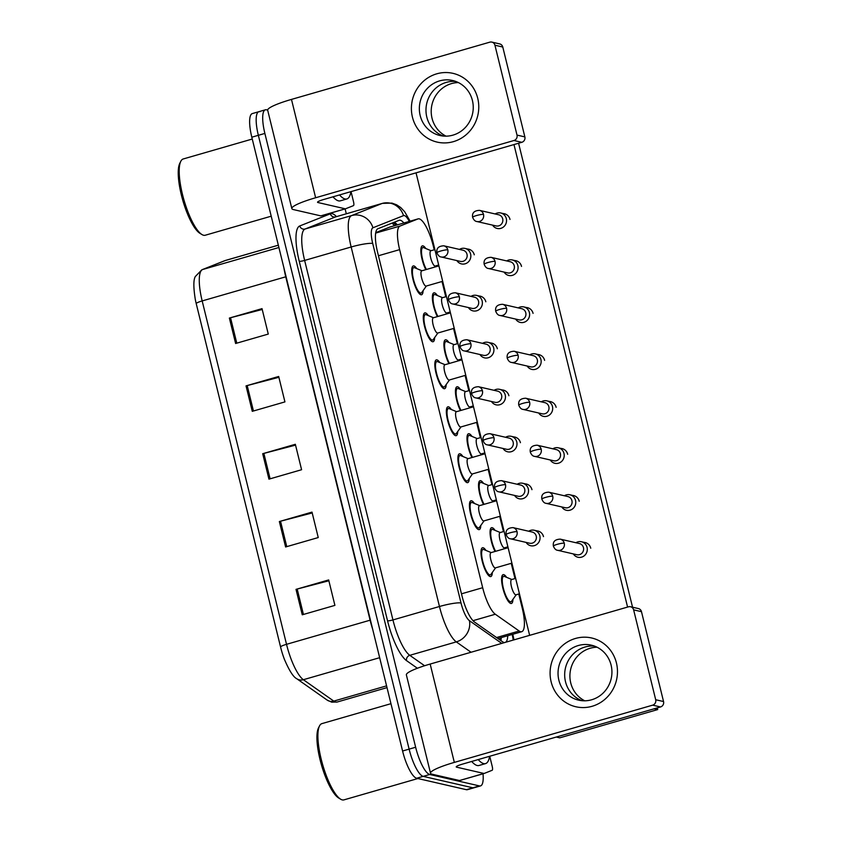 <?xml version="1.0" encoding="UTF-8"?>
<svg xmlns="http://www.w3.org/2000/svg" width="842" height="842" viewBox="0 0 842 842"><rect width="100%" height="100%" fill="white"/><g stroke="black" fill="none" stroke-linecap="round" stroke-linejoin="round"><path stroke-width="1.26" d="M480.782 525.482A14.998 4.031 -106.1 0 1 479.266 529.597A14.998 4.031 -106.1 0 1 478.645 529.597A14.998 4.031 -106.1 0 1 470.931 515.241A14.998 4.031 -106.1 0 1 470.952 500.779A14.998 4.031 -106.1 0 1 471.562 500.779A14.998 4.031 -106.1 0 1 474.425 503.453M469.247 478.509A14.998 4.031 -106.1 0 1 467.731 482.624A14.998 4.031 -106.1 0 1 467.11 482.634A14.998 4.031 -106.1 0 1 459.395 468.268A14.998 4.031 -106.1 0 1 459.416 453.817A14.998 4.031 -106.1 0 1 460.027 453.806A14.998 4.031 -106.1 0 1 462.889 456.49M457.711 431.536A14.998 4.031 -106.1 0 1 456.196 435.651A14.998 4.031 -106.1 0 1 455.575 435.661A14.998 4.031 -106.1 0 1 447.86 421.295A14.998 4.031 -106.1 0 1 447.87 406.844A14.998 4.031 -106.1 0 1 448.491 406.833A14.998 4.031 -106.1 0 1 451.354 409.517M446.176 384.573A14.998 4.031 -106.1 0 1 444.65 388.688A14.998 4.031 -106.1 0 1 444.039 388.699A14.998 4.031 -106.1 0 1 436.324 374.332A14.998 4.031 -106.1 0 1 436.335 359.871A14.998 4.031 -106.1 0 1 436.956 359.871A14.998 4.031 -106.1 0 1 439.819 362.555M434.64 337.6A14.998 4.031 -106.1 0 1 433.114 341.715A14.998 4.031 -106.1 0 1 432.504 341.726A14.998 4.031 -106.1 0 1 424.789 327.359A14.998 4.031 -106.1 0 1 424.8 312.908A14.998 4.031 -106.1 0 1 425.421 312.898A14.998 4.031 -106.1 0 1 428.283 315.582M423.094 290.627A14.998 4.031 -106.1 0 1 421.579 294.753A14.998 4.031 -106.1 0 1 420.958 294.753A14.998 4.031 -106.1 0 1 413.254 280.386A14.998 4.031 -106.1 0 1 413.264 265.935A14.998 4.031 -106.1 0 1 413.885 265.935A14.998 4.031 -106.1 0 1 416.748 268.609M492.317 572.444A14.998 4.031 -106.1 0 1 490.802 576.559A14.998 4.031 -106.1 0 1 490.181 576.57A14.998 4.031 -106.1 0 1 482.477 562.203A14.998 4.031 -106.1 0 1 482.487 547.753A14.998 4.031 -106.1 0 1 483.097 547.742A14.998 4.031 -106.1 0 1 485.96 550.426M495.043 551.468A14.998 4.031 -106.1 0 1 490.391 536.554A14.998 4.031 -106.1 0 1 491.57 527.681A14.998 4.031 -106.1 0 1 492.191 527.681A14.998 4.031 -106.1 0 1 495.054 530.365M483.508 504.505A14.998 4.031 -106.1 0 1 478.856 489.581A14.998 4.031 -106.1 0 1 480.035 480.719A14.998 4.031 -106.1 0 1 480.656 480.708A14.998 4.031 -106.1 0 1 483.518 483.392M471.973 457.532A14.998 4.031 -106.1 0 1 467.321 442.618A14.998 4.031 -106.1 0 1 468.499 433.746A14.998 4.031 -106.1 0 1 469.12 433.746A14.998 4.031 -106.1 0 1 471.973 436.419M460.437 410.559A14.998 4.031 -106.1 0 1 455.785 395.645A14.998 4.031 -106.1 0 1 456.964 386.783A14.998 4.031 -106.1 0 1 457.574 386.773A14.998 4.031 -106.1 0 1 460.437 389.457M448.891 363.597A14.998 4.031 -106.1 0 1 444.239 348.672A14.998 4.031 -106.1 0 1 445.429 339.81A14.998 4.031 -106.1 0 1 446.039 339.8A14.998 4.031 -106.1 0 1 448.902 342.483M437.356 316.624A14.998 4.031 -106.1 0 1 432.704 301.71A14.998 4.031 -106.1 0 1 433.883 292.837A14.998 4.031 -106.1 0 1 434.504 292.837A14.998 4.031 -106.1 0 1 437.366 295.521M425.82 269.661A14.998 4.031 -106.1 0 1 421.168 254.737A14.998 4.031 -106.1 0 1 422.347 245.875A14.998 4.031 -106.1 0 1 422.968 245.864A14.998 4.031 -106.1 0 1 425.831 248.548M512.946 599.346A14.998 4.031 -106.1 0 1 511.42 603.461A14.998 4.031 -106.1 0 1 510.81 603.472A14.998 4.031 -106.1 0 1 503.095 589.105A14.998 4.031 -106.1 0 1 503.106 574.654A14.998 4.031 -106.1 0 1 503.727 574.644A14.998 4.031 -106.1 0 1 506.589 577.328M434.219 249.79L433.314 246.096A26.46 7.115 73.9 0 0 418.137 218.867A26.46 7.115 73.9 0 0 417.958 218.931L399.971 226.077A26.46 7.115 73.9 0 0 399.634 249.632L482.677 587.705A26.46 7.115 73.9 0 0 495.317 614.239L519.177 631.016A26.46 7.115 73.9 0 0 520.63 631.721A26.46 7.115 73.9 0 0 521.724 631.7A26.46 7.115 73.9 0 0 522.229 608.092L518.767 593.999M418.137 218.867L389.972 227.003L375.732 232.645M514.978 578.57L511.231 563.319M507.442 547.889L507.231 547.037M503.442 531.607L499.695 516.356M495.906 500.916L495.696 500.064M491.907 484.634L488.16 469.383M484.371 453.954L484.161 453.091M480.372 437.661L476.625 422.41M472.836 406.981L472.625 406.128M468.836 390.699L465.089 375.448M461.3 360.018L461.09 359.155M457.301 343.725L453.554 328.475M449.765 313.045L449.554 312.193M445.755 296.763L442.018 281.502M438.219 266.072L438.008 265.219M483.024 773.787A26.46 7.115 -106.1 0 1 480.519 785.902L473.993 787.786A26.46 7.115 -106.1 0 1 472.899 787.807L423.21 776.366A26.46 7.115 -106.1 0 1 409.117 749.127L258.347 135.309A26.46 7.115 -106.1 0 1 258.852 111.691L252.326 113.575A26.46 7.115 -106.1 0 0 251.811 137.193L402.581 751.011A26.46 7.115 -106.1 0 0 416.674 778.25L466.373 789.691A26.46 7.115 -106.1 0 0 467.457 789.67L473.993 787.786A26.46 7.115 -106.1 0 1 472.899 787.807L423.21 776.366A26.46 7.115 -106.1 0 1 409.117 749.127L258.347 135.309A26.46 7.115 -106.1 0 1 258.852 111.691A26.46 7.115 -106.1 0 1 259.946 111.681M280.575 647.014L196.228 303.625A28.933 7.778 -106.1 0 1 195.333 299.626C193.365 287.396 193.376 279.67 195.376 276.46L201.87 269.787A8.82 8.494 68.3 0 1 202.617 269.524A35.28 9.483 73.9 0 0 202.175 300.931L286.522 644.319A8.82 1.252 166.2 0 0 280.575 647.014A28.933 7.778 -106.1 0 0 284.312 659.097C289.164 670.495 293.3 677.021 296.7 678.684A8.82 8.052 125.1 0 0 303.373 679.715L333.79 701.102A35.28 9.483 73.9 0 0 335.737 702.028A35.28 9.483 73.9 0 0 337.189 702.018L387.015 687.63M229.371 318.065L262.02 308.635L268.272 334.074L235.623 343.494L229.371 318.065A7.052 1 166.2 0 1 230.54 317.739L236.781 343.168M279.355 521.535L312.003 512.115L318.244 537.554L285.606 546.974L279.355 521.535A7.052 1 166.2 0 1 280.523 521.219L286.764 546.637M296.016 589.368L328.664 579.938L334.905 605.377L302.257 614.797L296.016 589.368A7.052 1 166.2 0 1 297.184 589.042L303.425 614.46M246.032 385.889L278.681 376.469L284.933 401.897L252.284 411.328L246.032 385.889A7.052 1 166.2 0 1 247.201 385.573L253.442 410.991M262.693 453.712L295.342 444.292L301.594 469.72L268.945 479.151L262.693 453.712A7.052 1 166.2 0 1 263.862 453.396L270.103 478.814M295.553 445.123L263.862 453.396M278.891 377.3L247.201 385.573M328.864 580.78L297.184 589.042M312.203 512.957L280.523 521.219M262.23 309.477L230.54 317.739M403.876 222.983A26.46 7.115 73.9 0 0 399.224 220.278A26.46 7.115 73.9 0 0 399.055 220.33L377.921 228.729A26.46 7.115 73.9 0 0 377.584 252.284L461.89 595.515A26.46 7.115 73.9 0 0 474.53 622.059L502.569 641.762A26.46 7.115 73.9 0 0 504.021 642.467A26.46 7.115 73.9 0 0 504.779 642.52M505.432 642.33A26.46 7.115 73.9 0 0 507.768 635.731M501.243 637.615A26.46 7.115 -106.1 0 1 500.906 640.594M480.519 785.902A26.46 7.115 -106.1 0 1 479.424 785.912L429.736 774.482A26.46 7.115 -106.1 0 1 415.643 747.243L264.872 133.425A26.46 7.115 -106.1 0 1 265.377 109.807A26.46 7.115 -106.1 0 1 266.472 109.797L267.661 110.07M345.104 208.921L346.304 213.784M394.182 222.267A26.46 7.115 -106.1 0 1 397.35 224.867M519.44 593.81L515.999 594.799A7.936 2.137 -106.1 0 1 515.672 594.81A7.936 2.137 -106.1 0 1 511.589 587.2A7.936 2.137 -106.1 0 1 511.599 579.549L515.651 578.38M516.22 594.736L511.568 601.283A13.23 3.557 -106.1 0 1 510.936 601.767A13.23 3.557 -106.1 0 1 510.389 601.777A13.23 3.557 -106.1 0 1 503.59 589.105A13.23 3.557 -106.1 0 1 503.6 576.349A13.23 3.557 -106.1 0 1 504.147 576.338A13.23 3.557 -106.1 0 1 504.39 576.423L511.81 579.485M573.339 553.92A7.936 7.557 -77 0 0 587.063 547.384A7.936 7.557 -77 0 0 575.907 542.743M564.256 543.195A5.736 5.462 -77 0 1 557.667 550.31L576.865 554.731A5.736 5.462 -77 0 0 583.453 547.605A5.736 5.462 -77 0 0 579.433 543.553L560.246 539.133C554.941 539.396 552.657 541.711 553.383 546.09A5.736 0.821 166.2 0 1 557.257 544.332A5.736 0.821 -13.8 0 1 564.256 543.195A5.736 5.462 -77 0 0 560.246 539.133M511.904 563.13L495.37 567.897A7.936 2.137 -106.1 0 1 495.043 567.897A7.936 2.137 -106.1 0 1 490.96 560.298A7.936 2.137 -106.1 0 1 490.97 552.647L508.115 547.7M526.103 542.395A7.936 7.557 -77 0 0 540.069 537.764A7.936 7.557 -77 0 0 528.681 531.228M495.591 567.834L490.949 574.381A13.23 3.557 -106.1 0 1 490.307 574.865A13.23 3.557 -106.1 0 1 489.77 574.875A13.23 3.557 -106.1 0 1 482.961 562.203A13.23 3.557 -106.1 0 1 482.971 549.447A13.23 3.557 -106.1 0 1 483.518 549.437A13.23 3.557 -106.1 0 1 483.771 549.521L491.191 552.584M517.03 531.67A5.736 5.462 -77 0 1 510.441 538.796L529.639 543.216A5.736 5.462 -77 0 0 536.228 536.091A5.736 5.462 -77 0 0 532.207 532.039L513.01 527.618C507.715 527.881 505.432 530.197 506.158 534.575A5.736 0.821 166.2 0 1 510.02 532.818A5.736 0.821 -13.8 0 1 517.03 531.67A5.736 5.462 -77 0 0 513.01 527.618M507.905 546.837L504.463 547.837A7.936 2.137 -106.1 0 1 504.137 547.837A7.936 2.137 -106.1 0 1 500.053 540.227A7.936 2.137 -106.1 0 1 500.053 532.576L504.116 531.407M495.633 551.299A13.23 3.557 -106.1 0 1 491.107 537.806A13.23 3.557 -106.1 0 1 492.065 529.376A13.23 3.557 -106.1 0 1 492.602 529.376A13.23 3.557 -106.1 0 1 492.854 529.46L500.274 532.512M561.803 506.947A7.936 7.557 -77 0 0 575.528 500.411A7.936 7.557 -77 0 0 564.372 495.77M552.72 496.222A5.736 5.462 -77 0 1 546.132 503.337L565.329 507.758A5.736 5.462 -77 0 0 571.918 500.643A5.736 5.462 -77 0 0 567.897 496.58L548.7 492.17C543.406 492.423 541.122 494.749 541.848 499.117A5.736 0.821 166.2 0 1 545.721 497.359A5.736 0.821 -13.8 0 1 552.72 496.222A5.736 5.462 -77 0 0 548.7 492.17M496.37 499.874L492.928 500.864A7.936 2.137 -106.1 0 1 492.602 500.864A7.936 2.137 -106.1 0 1 488.518 493.265A7.936 2.137 -106.1 0 1 488.518 485.613L492.57 484.445M484.087 504.337A13.23 3.557 -106.1 0 1 479.572 490.833A13.23 3.557 -106.1 0 1 480.519 482.413A13.23 3.557 -106.1 0 1 481.066 482.403A13.23 3.557 -106.1 0 1 481.319 482.487L488.739 485.55M550.268 459.974A7.936 7.557 -77 0 0 563.993 453.449A7.936 7.557 -77 0 0 552.836 448.807M541.185 449.249A5.736 5.462 -77 0 1 534.596 456.375L553.794 460.784A5.736 5.462 -77 0 0 560.383 453.67A5.736 5.462 -77 0 0 556.362 449.617L537.164 445.197C531.87 445.46 529.586 447.776 530.313 452.154A5.736 0.821 166.2 0 1 534.186 450.396A5.736 0.821 -13.8 0 1 541.185 449.249A5.736 5.462 -77 0 0 537.164 445.197M484.824 452.901L481.392 453.891A7.936 2.137 -106.1 0 1 481.056 453.901A7.936 2.137 -106.1 0 1 476.982 446.292A7.936 2.137 -106.1 0 1 476.982 438.64L481.035 437.472M472.551 457.364A13.23 3.557 -106.1 0 1 468.036 443.86A13.23 3.557 -106.1 0 1 468.983 435.44A13.23 3.557 -106.1 0 1 469.531 435.44A13.23 3.557 -106.1 0 1 469.783 435.514L477.203 438.577M538.733 413.012A7.936 7.557 -77 0 0 552.457 406.476A7.936 7.557 -77 0 0 541.301 401.834M529.65 402.287A5.736 5.462 -77 0 1 523.061 409.401L542.259 413.822A5.736 5.462 -77 0 0 548.847 406.707A5.736 5.462 -77 0 0 544.827 402.644L525.629 398.224C520.335 398.487 518.051 400.813 518.777 405.181A5.736 0.821 166.2 0 1 522.64 403.423A5.736 0.821 -13.8 0 1 529.65 402.287A5.736 5.462 -77 0 0 525.629 398.224M473.288 405.928L469.847 406.928A7.936 2.137 -106.1 0 1 469.52 406.928A7.936 2.137 -106.1 0 1 465.437 399.329A7.936 2.137 -106.1 0 1 465.447 391.677L469.499 390.499M461.016 410.391A13.23 3.557 -106.1 0 1 456.501 396.898A13.23 3.557 -106.1 0 1 457.448 388.478A13.23 3.557 -106.1 0 1 457.995 388.467A13.23 3.557 -106.1 0 1 458.248 388.551L465.668 391.614M527.187 366.038A7.936 7.557 -77 0 0 540.922 359.502A7.936 7.557 -77 0 0 529.765 354.861M518.114 355.313A5.736 5.462 -77 0 1 511.526 362.428L530.723 366.849A5.736 5.462 -77 0 0 537.312 359.734A5.736 5.462 -77 0 0 533.291 355.682L514.094 351.261C508.8 351.524 506.516 353.84 507.242 358.218A5.736 0.821 166.2 0 1 511.105 356.45A5.736 0.821 -13.8 0 1 518.114 355.313A5.736 5.462 -77 0 0 514.094 351.261M500.369 516.157L483.834 520.935A7.936 2.137 -106.1 0 1 483.508 520.935A7.936 2.137 -106.1 0 1 479.424 513.325A7.936 2.137 -106.1 0 1 479.435 505.674L496.58 500.727M514.567 495.433A7.936 7.557 -77 0 0 528.534 490.802A7.936 7.557 -77 0 0 517.146 484.255M484.055 520.872L479.414 527.408A13.23 3.557 -106.1 0 1 478.772 527.902A13.23 3.557 -106.1 0 1 478.235 527.902A13.23 3.557 -106.1 0 1 471.425 515.23A13.23 3.557 -106.1 0 1 471.436 502.474A13.23 3.557 -106.1 0 1 471.983 502.474A13.23 3.557 -106.1 0 1 472.236 502.548L479.656 505.61M505.495 484.708A5.736 5.462 -77 0 1 498.906 491.823L518.104 496.243A5.736 5.462 -77 0 0 524.692 489.128A5.736 5.462 -77 0 0 520.672 485.066L501.474 480.656C496.18 480.908 493.896 483.234 494.622 487.602A5.736 0.821 166.2 0 1 498.485 485.845A5.736 0.821 -13.8 0 1 505.495 484.708A5.736 5.462 -77 0 0 501.474 480.656M488.834 469.194L472.299 473.962A7.936 2.137 -106.1 0 1 471.973 473.962A7.936 2.137 -106.1 0 1 467.889 466.363A7.936 2.137 -106.1 0 1 467.899 458.711L485.034 453.764M503.032 448.46A7.936 7.557 -77 0 0 516.999 443.829A7.936 7.557 -77 0 0 505.61 437.293M472.52 473.899L467.868 480.445A13.23 3.557 -106.1 0 1 467.236 480.929A13.23 3.557 -106.1 0 1 466.689 480.94A13.23 3.557 -106.1 0 1 459.89 468.257A13.23 3.557 -106.1 0 1 459.9 455.511A13.23 3.557 -106.1 0 1 460.448 455.501A13.23 3.557 -106.1 0 1 460.7 455.585L468.11 458.648M493.959 437.735A5.736 5.462 -77 0 1 487.36 444.86L506.558 449.27A5.736 5.462 -77 0 0 513.157 442.155A5.736 5.462 -77 0 0 509.136 438.103L489.939 433.683C484.645 433.946 482.361 436.261 483.087 440.64A5.736 0.821 166.2 0 1 486.95 438.882A5.736 0.821 -13.8 0 1 493.959 437.735A5.736 5.462 -77 0 0 489.939 433.683M477.288 422.221L460.763 426.989A7.936 2.137 -106.1 0 1 460.437 426.999A7.936 2.137 -106.1 0 1 456.353 419.39A7.936 2.137 -106.1 0 1 456.364 411.738L473.499 406.791M491.496 401.497A7.936 7.557 -77 0 0 505.463 396.856A7.936 7.557 -77 0 0 494.065 390.32M460.984 426.926L456.332 433.472A13.23 3.557 -106.1 0 1 455.701 433.956A13.23 3.557 -106.1 0 1 455.154 433.967A13.23 3.557 -106.1 0 1 448.354 421.295A13.23 3.557 -106.1 0 1 448.365 408.538A13.23 3.557 -106.1 0 1 448.912 408.528A13.23 3.557 -106.1 0 1 449.165 408.612L456.575 411.675M482.424 390.772A5.736 5.462 -77 0 1 475.825 397.887L495.022 402.308A5.736 5.462 -77 0 0 501.611 395.182A5.736 5.462 -77 0 0 497.601 391.13L478.403 386.71C473.109 386.973 470.815 389.288 471.552 393.667A5.736 0.821 166.2 0 1 475.414 391.909A5.736 0.821 -13.8 0 1 482.424 390.772A5.736 5.462 -77 0 0 478.403 386.71M616.428 662.949A35.28 33.606 103 0 1 592.105 706.291A35.28 33.606 103 0 1 551.131 681.799A35.28 33.606 103 0 1 575.444 638.468A35.28 33.606 103 0 1 616.428 662.949M558.867 680.189A28.228 26.881 -77 0 0 578.654 700.155A28.228 26.881 -77 0 0 611.103 665.117A28.228 26.881 -77 0 0 591.316 645.151A28.228 26.881 -77 0 0 558.867 680.189M582.022 700.702A28.228 26.881 103 0 1 565.508 681.725A28.228 26.881 103 0 1 594.589 646.13A28.228 26.881 103 0 0 565.508 681.725A28.228 26.881 103 0 0 582.022 700.702M489.728 756.253L492.212 766.357A4.41 1.189 73.9 0 1 492.149 770.283L484.182 773.451A4.41 1.189 73.9 0 1 484.161 773.461L459.7 780.513A4.41 1.189 -106.1 0 1 459.669 780.523A4.41 1.189 -106.1 0 1 459.49 780.523L432.146 774.23A35.28 5.02 -13.8 0 1 430.525 773.23A35.28 5.02 -13.8 0 1 454.333 762.399L652.666 705.154A4.41 4.199 -77 0 0 655.697 699.734L663.549 701.544A4.41 4.199 103 0 1 660.507 706.954L462.174 764.21A8.82 1.252 166.2 0 0 456.227 766.915A8.82 1.252 166.2 0 0 456.627 767.167L483.971 773.461A4.41 1.189 73.9 0 0 484.161 773.461L459.669 780.523M430.525 773.23L406.37 674.884A35.28 5.02 -13.8 0 1 430.167 664.054L628.5 606.808A4.41 4.199 -77 0 1 633.626 609.861L655.697 699.734M630.532 606.745L638.383 608.556A4.41 4.199 103 0 1 641.478 611.671L663.549 701.544M477.73 98.303A35.28 33.606 103 0 1 453.417 141.645A35.28 33.606 103 0 1 412.443 117.154A35.28 33.606 103 0 1 436.756 73.822A35.28 33.606 103 0 1 477.73 98.303M420.179 115.543A28.228 26.881 -77 0 0 439.966 135.509A28.228 26.881 -77 0 0 472.415 100.472A28.228 26.881 -77 0 0 452.628 80.506A28.228 26.881 -77 0 0 420.179 115.543M443.334 136.057A28.228 26.881 103 0 1 426.81 117.08A28.228 26.881 103 0 1 455.89 81.485A28.228 26.881 103 0 0 426.81 117.08A28.228 26.881 103 0 0 443.334 136.057M351.04 191.608L353.514 201.712A4.41 1.189 73.9 0 1 353.461 205.637L345.494 208.805A4.41 1.189 73.9 0 0 345.494 208.805A4.41 1.189 73.9 0 1 345.283 208.816L317.939 202.522A8.82 1.252 166.2 0 1 317.539 202.269A8.82 1.252 166.2 0 1 323.486 199.565L521.819 142.309L513.967 140.509A4.41 4.199 -77 0 0 517.009 135.088L524.861 136.899A4.41 4.199 103 0 1 521.819 142.309M345.441 208.816L321.012 215.868A4.41 1.189 -106.1 0 1 320.981 215.878A4.41 1.189 -106.1 0 1 320.802 215.878L293.448 209.584A35.28 5.02 -13.8 0 1 291.837 208.584A35.28 5.02 -13.8 0 1 315.634 197.754L513.967 140.509M291.837 208.584L267.682 110.228A35.28 5.02 -13.8 0 1 291.479 99.409L489.812 42.163A4.41 4.199 -77 0 1 494.938 45.215L517.009 135.088M491.844 42.1L499.695 43.91A4.41 4.199 103 0 1 502.779 47.026L524.861 136.899M489.591 756.295A44.1 11.862 -106.1 0 1 485.539 763.599A44.1 11.862 -106.1 0 1 483.718 763.62A44.1 11.862 -106.1 0 1 478.214 759.579M485.539 763.599L479.014 765.483A44.1 11.862 -106.1 0 1 477.193 765.504A44.1 11.862 -106.1 0 1 471.688 761.463M417.895 778.534L343.936 799.879A39.69 10.672 -106.1 0 1 342.294 799.9A39.69 10.672 -106.1 0 1 340.631 799.195A39.69 10.672 -106.1 0 1 322.675 764.704A39.69 10.672 -106.1 0 1 319.497 725.962A39.69 10.672 -106.1 0 1 321.918 723.615L390.962 703.68M340.631 799.195L338.663 797.995A37.922 10.199 -106.1 0 1 321.497 765.052A37.922 10.199 -106.1 0 1 318.455 728.025L319.497 725.962M350.903 191.65A44.1 11.862 -106.1 0 1 346.851 198.954A44.1 11.862 -106.1 0 1 345.031 198.965A44.1 11.862 -106.1 0 1 339.526 194.934M346.851 198.954L340.326 200.838A44.1 11.862 -106.1 0 1 338.505 200.859A44.1 11.862 -106.1 0 1 333 196.817M271.219 216.194L205.248 235.234A39.69 10.672 -106.1 0 1 203.606 235.255A39.69 10.672 -106.1 0 1 201.943 234.55A39.69 10.672 -106.1 0 1 183.977 200.059A39.69 10.672 -106.1 0 1 180.798 161.317A39.69 10.672 -106.1 0 1 183.23 158.97L252.274 139.035M201.943 234.55L199.964 233.35A37.922 10.199 -106.1 0 1 182.809 200.407A37.922 10.199 -106.1 0 1 179.767 163.38L180.798 161.317M503.369 213.584A7.936 7.557 103 0 1 509.999 219.446M514.904 260.557A7.936 7.557 103 0 1 521.535 266.419M537.975 354.493A7.936 7.557 103 0 1 544.606 360.355M549.51 401.466A7.936 7.557 103 0 1 556.141 407.328M561.046 448.428A7.936 7.557 103 0 1 567.676 454.291M572.581 495.401A7.936 7.557 103 0 1 579.201 501.179A7.936 7.557 103 0 1 579.212 501.264M526.439 307.519A7.936 7.557 103 0 1 533.07 313.382M584.116 542.364A7.936 7.557 103 0 1 590.758 548.226M446.06 136.162A28.228 26.881 103 0 1 432.041 118.28A28.228 26.881 103 0 1 458.395 82.579M584.758 700.807A28.228 26.881 103 0 1 570.739 682.925A28.228 26.881 103 0 1 597.083 647.224M657.276 707.89L657.697 709.574L559.751 737.845L556.267 737.045M518.588 143.245L632.553 607.208M513.978 144.571L627.585 607.071M529.639 635.342L416.043 172.842M536.891 530.849A7.936 7.557 103 0 1 543.5 536.628M525.355 483.887A7.936 7.557 103 0 1 531.965 489.665M513.82 436.914A7.936 7.557 103 0 1 520.43 442.692M502.285 389.941A7.936 7.557 103 0 1 508.894 395.719M490.739 342.978A7.936 7.557 103 0 1 497.359 348.756M479.203 296.005A7.936 7.557 103 0 1 485.823 301.783M467.668 249.043A7.936 7.557 103 0 1 474.278 254.81M657.697 709.574L654.213 708.775M461.753 358.966L458.311 359.955A7.936 2.137 -106.1 0 1 457.985 359.966A7.936 2.137 -106.1 0 1 453.901 352.356A7.936 2.137 -106.1 0 1 453.912 344.704L457.964 343.536M449.481 363.428A13.23 3.557 -106.1 0 1 444.965 349.925A13.23 3.557 -106.1 0 1 445.913 341.505A13.23 3.557 -106.1 0 1 446.46 341.494A13.23 3.557 -106.1 0 1 446.713 341.578L454.133 344.641M515.651 319.065A7.936 7.557 -77 0 0 529.386 312.54A7.936 7.557 -77 0 0 518.23 307.898M506.579 308.351A5.736 5.462 -77 0 1 499.99 315.466L519.177 319.886A5.736 5.462 -77 0 0 525.776 312.761A5.736 5.462 -77 0 0 521.756 308.709L502.558 304.288C497.264 304.551 494.98 306.867 495.706 311.245A5.736 0.821 166.2 0 1 499.569 309.488A5.736 0.821 -13.8 0 1 506.579 308.351A5.736 5.462 -77 0 0 502.558 304.288M450.217 311.993L446.776 312.992A7.936 2.137 -106.1 0 1 446.449 312.992A7.936 2.137 -106.1 0 1 442.366 305.383A7.936 2.137 -106.1 0 1 442.376 297.731L446.428 296.563M437.945 316.455A13.23 3.557 -106.1 0 1 433.43 302.962A13.23 3.557 -106.1 0 1 434.377 294.532A13.23 3.557 -106.1 0 1 434.925 294.532A13.23 3.557 -106.1 0 1 435.177 294.616L442.587 297.668M504.116 272.103A7.936 7.557 -77 0 0 517.851 265.567A7.936 7.557 -77 0 0 506.695 260.925M495.043 261.378A5.736 5.462 -77 0 1 488.444 268.493L507.642 272.913A5.736 5.462 -77 0 0 514.241 265.798A5.736 5.462 -77 0 0 510.22 261.736L491.023 257.326C485.729 257.578 483.445 259.904 484.171 264.272A5.736 0.821 166.2 0 1 488.034 262.515A5.736 0.821 -13.8 0 1 495.043 261.378A5.736 5.462 -77 0 0 491.023 257.326M438.682 265.03L435.24 266.019A7.936 2.137 -106.1 0 1 434.914 266.019A7.936 2.137 -106.1 0 1 430.83 258.42A7.936 2.137 -106.1 0 1 430.841 250.769L434.893 249.6M426.41 269.482A13.23 3.557 -106.1 0 1 421.895 255.989A13.23 3.557 -106.1 0 1 422.842 247.569A13.23 3.557 -106.1 0 1 423.389 247.559A13.23 3.557 -106.1 0 1 423.642 247.643L431.051 250.705M492.581 225.13A7.936 7.557 -77 0 0 506.305 218.594A7.936 7.557 -77 0 0 495.149 213.963M483.508 214.405A5.736 5.462 -77 0 1 476.909 221.53L496.106 225.94A5.736 5.462 -77 0 0 502.695 218.825A5.736 5.462 -77 0 0 498.685 214.773L479.487 210.353C474.193 210.616 471.899 212.931 472.625 217.31A5.736 0.821 166.2 0 1 476.498 215.552A5.736 0.821 -13.8 0 1 483.508 214.405A5.736 5.462 -77 0 0 479.487 210.353M465.752 375.248L449.228 380.026A7.936 2.137 -106.1 0 1 448.902 380.026A7.936 2.137 -106.1 0 1 444.818 372.417A7.936 2.137 -106.1 0 1 444.829 364.765L461.963 359.818M479.961 354.524A7.936 7.557 -77 0 0 493.928 349.893A7.936 7.557 -77 0 0 482.529 343.347M449.449 379.963L444.797 386.499A13.23 3.557 -106.1 0 1 444.166 386.994A13.23 3.557 -106.1 0 1 443.618 386.994A13.23 3.557 -106.1 0 1 436.819 374.322A13.23 3.557 -106.1 0 1 436.83 361.565A13.23 3.557 -106.1 0 1 437.377 361.565A13.23 3.557 -106.1 0 1 437.619 361.65L445.039 364.702M470.878 343.799A5.736 5.462 -77 0 1 464.289 350.914L483.487 355.335A5.736 5.462 -77 0 0 490.076 348.22A5.736 5.462 -77 0 0 486.055 344.157L466.868 339.747C461.563 340 459.279 342.326 460.006 346.693A5.736 0.821 166.2 0 1 463.879 344.936A5.736 0.821 -13.8 0 1 470.878 343.799A5.736 5.462 -77 0 0 466.868 339.747M454.217 328.285L437.693 333.053A7.936 2.137 -106.1 0 1 437.366 333.053A7.936 2.137 -106.1 0 1 433.283 325.454A7.936 2.137 -106.1 0 1 433.283 317.802L450.428 312.856M468.426 307.551A7.936 7.557 -77 0 0 482.392 302.92A7.936 7.557 -77 0 0 470.994 296.384M437.903 332.99L433.262 339.537A13.23 3.557 -106.1 0 1 432.63 340.021A13.23 3.557 -106.1 0 1 432.083 340.031A13.23 3.557 -106.1 0 1 425.284 327.359A13.23 3.557 -106.1 0 1 425.294 314.603A13.23 3.557 -106.1 0 1 425.831 314.592A13.23 3.557 -106.1 0 1 426.084 314.676L433.504 317.739M459.343 296.826A5.736 5.462 -77 0 1 452.754 303.951L471.952 308.361A5.736 5.462 -77 0 0 478.54 301.247A5.736 5.462 -77 0 0 474.52 297.194L455.322 292.774C450.028 293.037 447.744 295.353 448.47 299.731A5.736 0.821 166.2 0 1 452.343 297.973A5.736 0.821 -13.8 0 1 459.343 296.826A5.736 5.462 -77 0 0 455.322 292.774M442.682 281.312L426.157 286.08A7.936 2.137 -106.1 0 1 425.831 286.091A7.936 2.137 -106.1 0 1 421.747 278.481A7.936 2.137 -106.1 0 1 421.747 270.829L438.892 265.883M456.89 260.588A7.936 7.557 -77 0 0 470.846 255.957A7.936 7.557 -77 0 0 459.458 249.411M426.368 286.017L421.726 292.563A13.23 3.557 -106.1 0 1 421.095 293.058A13.23 3.557 -106.1 0 1 420.547 293.058A13.23 3.557 -106.1 0 1 413.738 280.386A13.23 3.557 -106.1 0 1 413.748 267.63A13.23 3.557 -106.1 0 1 414.296 267.63A13.23 3.557 -106.1 0 1 414.548 267.703L421.968 270.766M447.807 249.864A5.736 5.462 -77 0 1 441.219 256.978L460.416 261.399A5.736 5.462 -77 0 0 467.005 254.284A5.736 5.462 -77 0 0 462.984 250.221L443.787 245.801C438.493 246.064 436.209 248.39 436.935 252.758A5.736 0.821 166.2 0 1 440.808 251A5.736 0.821 -13.8 0 1 447.807 249.864A5.736 5.462 -77 0 0 443.787 245.801M496.559 637.541L519.177 631.016M392.109 223.098A26.46 25.481 68.3 0 1 394.456 225.709M472.993 620.68L495.317 614.239M461.479 593.821L482.677 587.705M378.437 255.747L399.634 249.632M375.658 233.097L399.971 226.077M389.793 227.066L417.958 218.931M337.189 702.018L331.674 702.154L327.128 700.07A8.82 8.052 125.1 0 0 333.79 701.102L386.583 685.862M196.228 303.625A8.82 1.252 -13.8 0 1 202.175 300.931L285.754 276.808A35.28 9.483 -106.1 0 1 283.922 267.924M372.68 629.248A35.28 9.483 -106.1 0 1 370.101 620.196L286.522 644.319A35.28 9.483 73.9 0 0 303.373 679.715L379.658 657.686M201.87 269.787L224.803 260.673A8.82 8.494 68.3 0 1 225.551 260.42L202.617 269.524L278.913 247.506M225.793 260.336A35.28 9.483 73.9 0 0 225.551 260.42L278.344 245.18L224.803 260.673M466.373 789.691L479.424 785.912M416.674 778.25L429.736 774.482M402.581 751.011L415.643 747.243M251.811 137.193L264.872 133.425M370.427 620.101A8.82 1.252 166.2 0 1 370.101 620.196L285.754 276.808A8.82 1.252 166.2 0 0 286.08 276.713M394.951 222.646A28.228 7.589 -106.1 0 1 396.035 225.172M513.21 640.088A17.64 4.747 73.9 0 0 512.168 634.458M513.978 639.867L512.841 634.426A17.64 2.515 166.2 0 0 512.778 634.289M409.286 221.425A17.64 4.747 73.9 0 0 404.349 215.584A17.64 4.747 73.9 0 0 403.507 215.636L372.932 227.782A17.64 4.747 73.9 0 0 372.711 243.485L461.016 602.988A17.64 4.747 73.9 0 0 469.436 620.68L501.737 643.393M471.057 652.255L456.311 641.888A35.28 9.483 -106.1 0 1 439.461 606.503L351.156 246.99A35.28 9.483 -106.1 0 1 351.598 215.584L382.173 203.438A35.28 9.483 -106.1 0 1 382.405 203.364L335.884 216.794A35.28 9.483 73.9 0 0 335.653 216.868L305.078 229.013A35.28 9.483 73.9 0 0 304.636 260.42L392.94 619.933A35.28 9.483 73.9 0 0 409.78 655.318L424.621 665.748M417.369 668.253L406.507 660.612A39.69 10.672 -106.1 0 1 387.552 620.807L299.247 261.304A39.69 10.672 -106.1 0 1 299.741 225.961L330.317 213.826A4.41 4.242 -111.7 0 0 335.653 216.868L382.173 203.438A17.64 16.987 68.3 0 1 403.507 215.636M330.317 213.826A39.69 10.672 -106.1 0 1 336.505 216.615M469.436 620.68A17.64 16.114 125.1 0 1 456.311 641.888L409.78 655.318A4.41 4.031 -54.9 0 0 406.507 660.612M461.016 602.988A17.64 2.515 166.2 0 0 439.461 606.503L392.94 619.933A4.41 0.631 -13.8 0 1 387.552 620.807M372.932 227.782A17.64 16.987 68.3 0 0 351.598 215.584L305.078 229.013A4.41 4.242 -111.7 0 1 299.741 225.961M372.711 243.485A17.64 2.515 166.2 0 0 351.156 246.99L304.636 260.42A4.41 0.631 -13.8 0 1 299.247 261.304M500.611 638.815A10.588 1.505 166.2 0 0 501.179 638.625M430.167 664.054L454.333 762.399M641.478 611.671L633.626 609.861M456.469 766.504L456.627 767.167M459.49 780.523L483.971 773.461M660.507 706.954L652.666 705.154M291.479 99.409L315.634 197.754M502.779 47.026L494.938 45.215M317.771 201.859L317.939 202.522M320.802 215.878L345.283 208.816M500.516 640.33L500.643 637.794M393.435 222.562L396.087 225.235M497.99 638.552L521.724 631.7M327.128 700.07L296.7 678.684M410.128 221.183L404.644 211.689L400.676 207.511L396.645 204.827L391.983 203.111L382.405 203.364M265.377 109.807L258.852 111.691M557.667 550.31C555.899 550.163 554.468 548.752 553.383 546.09M510.936 601.767L509.115 602.293M586.179 542.848L581.506 541.764M503.6 576.349L501.779 576.875M510.441 538.796C508.663 538.648 507.242 537.238 506.158 534.575M490.307 574.865L488.486 575.391M538.954 531.323L534.27 530.25M482.971 549.447L481.15 549.973M546.132 503.337C544.364 503.19 542.932 501.79 541.848 499.117M504.674 547.774L503.863 548.921M574.644 495.875L569.96 494.801M492.065 529.376L490.233 529.902M534.596 456.375C532.828 456.227 531.397 454.817 530.313 452.154M493.138 500.801L492.317 501.958M563.109 448.902L558.425 447.828M480.519 482.413L478.698 482.94M523.061 409.401C521.282 409.254 519.861 407.844 518.777 405.181M481.603 453.827L480.782 454.985M551.573 401.939L546.89 400.855M468.983 435.44L467.163 435.967M511.526 362.428C509.747 362.281 508.326 360.881 507.242 358.218M470.068 406.865L469.247 408.023M540.038 354.966L535.354 353.893M457.448 388.478L455.627 389.004M498.906 491.823C497.127 491.675 495.706 490.265 494.622 487.602M478.772 527.902L476.951 528.429M527.418 484.361L522.735 483.276M471.436 502.474L469.615 503M487.36 444.86C485.592 444.702 484.161 443.302 483.087 440.64M467.236 480.929L465.416 481.456M515.872 437.387L511.199 436.314M459.9 455.511L458.08 456.038M475.825 397.887C474.057 397.74 472.625 396.329 471.552 393.667M455.701 433.956L453.88 434.483M504.337 390.425L499.664 389.341M448.365 408.538L446.544 409.065M320.981 215.878L345.462 208.816M499.99 315.466C498.211 315.318 496.791 313.908 495.706 311.245M458.532 359.892L457.711 361.05M528.502 307.993L523.819 306.92M445.913 341.505L444.092 342.031M488.444 268.493C486.676 268.345 485.245 266.935 484.171 264.272M446.997 312.929L446.176 314.077M516.956 261.031L512.283 259.957M434.377 294.532L432.556 295.058M476.909 221.53C475.141 221.372 473.709 219.972 472.625 217.31M435.461 265.956L434.64 267.114M505.421 214.057L500.748 212.984M422.842 247.569L421.021 248.095M464.289 350.914C462.521 350.767 461.09 349.367 460.006 346.693M444.166 386.994L442.345 387.52M492.802 343.452L488.128 342.378M436.83 361.565L435.009 362.092M452.754 303.951C450.986 303.804 449.554 302.394 448.47 299.731M432.63 340.021L430.809 340.547M481.266 296.479L476.583 295.405M425.294 314.603L423.463 315.129M441.219 256.978C439.45 256.831 438.019 255.421 436.935 252.758M421.095 293.058L419.274 293.584M469.731 249.516L465.047 248.432M413.748 267.63L411.927 268.156"/></g></svg>
